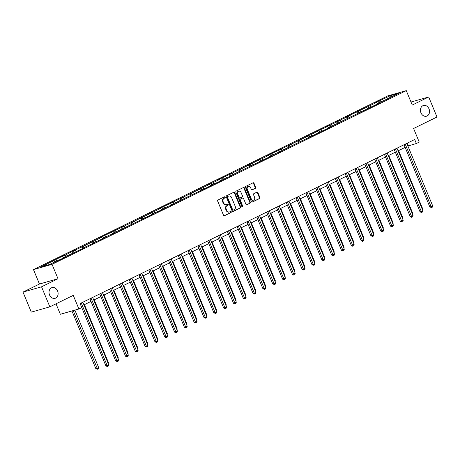 <?xml version="1.0" encoding="UTF-8"?>
<svg xmlns="http://www.w3.org/2000/svg" width="460" height="460" viewBox="0 0 460 460"><rect width="100%" height="100%" fill="white"/><g stroke="black" fill="none" stroke-linecap="round" stroke-linejoin="round"><path stroke-width="0.69" d="M420.957 112.826A5.572 4.462 74.1 0 0 426.512 116.207A5.572 4.462 74.1 0 0 429.013 108.876A5.572 4.462 74.1 0 0 423.459 105.495A5.572 4.462 74.1 0 0 420.957 112.826M49.536 294.94A5.572 4.462 74.1 0 0 55.091 298.322A5.572 4.462 74.1 0 0 57.592 290.99A5.572 4.462 74.1 0 0 52.037 287.609A5.572 4.462 74.1 0 0 49.536 294.94M225.181 197.127A0.598 0.477 74.1 0 0 224.52 196.788L217.959 200.008A0.857 0.684 74.1 0 0 217.666 201.095L223.531 215.251A0.857 0.684 74.1 0 0 224.474 215.734L231.035 212.52A0.598 0.477 74.1 0 0 230.581 211.416L229.73 211.836A2.731 2.191 74.1 0 1 229.436 211.945A2.731 2.191 74.1 0 1 226.711 210.283L226.222 209.105A2.731 2.191 74.1 0 1 227.159 205.62L228.005 205.206A0.598 0.477 74.1 0 0 227.55 204.102L226.699 204.522A2.731 2.191 74.1 0 1 226.406 204.631A2.731 2.191 74.1 0 1 223.681 202.975L223.192 201.79A2.731 2.191 74.1 0 1 224.129 198.306L224.98 197.892A0.598 0.477 74.1 0 0 225.181 197.127M226.406 204.631L225.906 204.775A2.731 2.191 74.1 0 1 223.18 203.113L222.692 201.934A2.731 2.191 74.1 0 1 223.629 198.45L224.474 198.036A0.598 0.477 74.1 0 0 224.284 196.903M224.158 215.786L230.535 212.664A0.598 0.477 74.1 0 0 230.345 211.531M229.436 211.945L228.936 212.089A2.731 2.191 74.1 0 1 226.211 210.427L225.722 209.248A2.731 2.191 74.1 0 1 226.653 205.764L227.505 205.35A0.598 0.477 74.1 0 0 227.315 204.217M49.847 306.837L31.297 312.127L23 292.1L41.55 286.81L49.847 306.837L73.261 295.36L78.901 308.982L81.765 307.573L80.103 303.571L414.707 139.506L416.369 143.508L419.232 142.105L413.592 128.489L437 117.007L428.703 96.979L410.998 102.028M255.369 188.335A0.857 0.684 74.1 0 0 255.662 187.243L254.018 183.275A0.857 0.684 74.1 0 0 253.075 182.787L245.784 186.363A0.857 0.684 74.1 0 0 245.496 187.45L251.355 201.606A0.857 0.684 74.1 0 0 252.298 202.089L259.589 198.519A0.857 0.684 74.1 0 0 259.883 197.426L257.893 192.631A0.857 0.684 74.1 0 0 256.95 192.148L253.834 193.677A0.857 0.684 74.1 0 0 253.54 194.764L254.524 197.144A2.283 1.829 74.1 0 1 253.5 200.152A2.283 1.829 74.1 0 1 251.223 198.766L247.359 189.445A2.283 1.829 74.1 0 1 248.388 186.438A2.283 1.829 74.1 0 1 250.665 187.824L251.309 189.382A0.857 0.684 74.1 0 0 252.252 189.865L254.869 188.473A0.857 0.684 74.1 0 0 255.162 187.387L253.517 183.413A0.857 0.684 74.1 0 0 252.891 182.879M41.55 286.81L58.006 278.737L52.032 264.316L406.272 90.626L412.246 105.047L428.703 96.979M234.807 192.694A0.857 0.684 74.1 0 0 233.864 192.211L226.573 195.782A0.857 0.684 74.1 0 0 226.285 196.874L232.145 211.025A0.857 0.684 74.1 0 0 233.088 211.508L240.379 207.937A0.857 0.684 74.1 0 0 240.672 206.845L234.807 192.694L234.307 192.838A0.857 0.684 74.1 0 0 233.68 192.297M236.181 191.072L243.472 187.502A0.857 0.684 74.1 0 1 244.415 187.985L250.274 202.136A0.857 0.684 74.1 0 1 249.987 203.228L246.865 204.757A0.857 0.684 74.1 0 1 245.922 204.274L243.541 198.53A0.857 0.684 74.1 0 0 242.598 198.047L240.528 199.065A0.857 0.684 74.1 0 0 240.241 200.152L242.713 206.132A0.598 0.477 74.1 0 1 241.851 206.552L235.888 192.165A0.857 0.684 74.1 0 1 236.181 191.072M387.331 99.17L387.395 98.791L389.079 98.313L384.249 100.332L377.579 103.603L379.258 103.126L338.313 122.86L339.992 122.383L335.162 124.401L328.492 127.673L330.171 127.196L279.41 151.742L281.089 151.265L276.259 153.283L269.589 156.555L271.268 156.078L230.322 175.812L232.001 175.329L228.856 176.876L227.177 177.353L219.035 181.689L210.686 185.437L212.365 184.96L171.419 204.694L173.098 204.211L169.953 205.758L168.274 206.235L160.132 210.571L151.783 214.32L153.462 213.842L112.516 233.577L114.195 233.093L111.05 234.64L109.365 235.117L101.229 239.453L92.88 243.202L94.559 242.725L83.064 248.015L84.743 247.537L63.428 257.64L65.107 257.163L61.962 258.704L49.139 264.644L41.222 266.904L63.641 255.564L65.326 255.087L73.462 250.752L81.811 247.003L80.132 247.48L84.956 245.462L91.626 242.19L89.947 242.667L94.777 240.649L101.447 237.377L99.768 237.855L140.714 218.12L139.035 218.598L143.859 216.579L150.529 213.308L148.85 213.785L153.68 211.767L160.35 208.495L158.671 208.972L199.617 189.238L197.938 189.715L202.762 187.697L209.438 184.425L207.753 184.903L212.583 182.884L219.253 179.613L217.574 180.09L248.705 165.169L247.026 165.652L250.171 164.105L251.85 163.628L259.986 159.292L261.671 158.815L268.341 155.543L266.662 156.02L307.608 136.286L305.929 136.769L309.074 135.223L310.753 134.745L318.895 130.41L327.244 126.661L325.565 127.138L337.059 121.848L335.38 122.325L346.874 117.035L345.195 117.513L376.332 102.591L374.647 103.074L377.798 101.528L390.615 95.588L398.538 93.328L387.395 98.791M52.032 264.316L33.482 269.612L387.722 95.916L406.272 90.626M377.597 103.598L376.332 102.591M370.927 106.87L369.656 105.863M377.51 103.983L377.579 103.603M367.695 108.796L367.764 108.416L366.511 107.41M361.111 111.682L359.841 110.676M357.966 113.223L356.695 112.223M351.291 116.495L350.025 115.495M357.88 113.608L357.943 113.235M348.059 118.421L348.128 118.047L346.874 117.035M341.475 121.308L340.204 120.307M338.33 122.849L337.059 121.848M331.66 126.12L330.389 125.12M338.244 123.24L338.313 122.86M328.515 127.667L327.244 126.661M321.839 130.933L320.574 129.933M328.428 128.052L328.492 127.673M318.694 132.48L317.423 131.474M312.024 135.752L310.753 134.745M318.608 132.865L318.676 132.486M308.878 137.293L307.608 136.286M302.209 140.564L300.938 139.558M308.792 137.678L308.861 137.298M299.058 142.105L297.792 141.105M292.387 145.377L291.123 144.371M298.971 142.491L299.04 142.117M289.242 146.918L287.971 145.918M282.572 150.19L281.301 149.189M289.156 147.303L289.225 146.93M279.341 152.122L279.41 151.742L278.156 150.73M272.757 155.003L271.486 154.002M269.606 156.544L268.341 155.543M262.936 159.815L261.671 158.815M269.52 156.935L269.589 156.555M259.704 161.748L259.773 161.368L258.52 160.356M253.121 164.628L251.85 163.628M249.975 166.175L248.705 165.169M243.305 169.447L242.035 168.44M249.889 166.56L249.958 166.181M240.154 170.988L238.889 169.987M233.484 174.259L232.214 173.253M240.068 171.373L240.137 170.993M230.339 175.8L229.068 174.8M223.669 179.072L222.398 178.072M230.253 176.186L230.322 175.812M220.524 180.613L219.253 179.613M213.854 183.885L212.583 182.884M220.438 181.004L220.501 180.625M210.703 185.426L209.438 184.425M204.033 188.698L202.762 187.697M210.617 185.817L210.686 185.437M200.802 190.63L200.87 190.25L199.617 189.238M194.218 193.511L192.947 192.51M191.072 195.057L189.802 194.051M184.397 198.329L183.132 197.323M190.986 195.442L191.049 195.063M181.165 200.255L181.234 199.876L179.986 198.864M174.581 203.142L173.311 202.136M171.436 204.683L170.165 203.682M164.766 207.954L163.495 206.948M171.35 205.068L171.419 204.694M161.621 209.495L160.35 208.495M154.945 212.767L153.68 211.767M161.535 209.881L161.598 209.507M151.8 214.308L150.529 213.308M145.13 217.58L143.859 216.579M151.714 214.699L151.783 214.32M141.985 219.121L140.714 218.12M135.315 222.393L134.044 221.392M141.898 219.512L141.968 219.132M132.169 223.939L130.899 222.933M125.494 227.205L124.229 226.205M132.083 224.325L132.146 223.945M122.348 228.752L121.078 227.746M115.678 232.024L114.408 231.018M122.262 229.137L122.331 228.758M112.447 233.95L112.516 233.577L111.262 232.564M105.863 236.837L104.593 235.83M102.712 238.378L101.447 237.377M96.042 241.649L94.777 240.649M102.632 238.763L102.695 238.389M92.811 243.581L92.88 243.202L91.626 242.19M86.227 246.462L84.956 245.462M83.082 248.003L81.811 247.003M76.412 251.275L75.141 250.274M82.995 248.394L83.064 248.015M73.174 253.207L73.243 252.827L71.996 251.815M66.591 256.088L65.326 255.087M63.445 257.635L62.175 256.628M56.775 260.906L55.505 259.9M63.359 258.02L63.428 257.64M53.63 262.447L52.359 261.447M56.016 303.813L60.346 314.272L78.901 308.982M58.006 278.737L39.456 284.033L23 292.1M39.456 284.033L33.482 269.612M407.899 146.033L416.369 143.508M83.927 304.882L91.005 301.415M93.742 300.07L100.826 296.602M103.563 295.257L110.641 291.784M113.378 290.444L120.457 286.971M123.199 285.631L130.278 282.158M133.015 280.818L140.093 277.345M142.83 276L149.908 272.533M152.651 271.187L159.729 267.72M162.466 266.374L169.544 262.901M172.281 261.562L179.36 258.089M182.102 256.749L189.181 253.276M191.918 251.936L198.996 248.463M201.733 247.118L208.811 243.65M211.554 242.305L218.632 238.838M221.369 237.492L228.447 234.019M231.184 232.679L238.268 229.206M241.005 227.867L248.084 224.394M250.821 223.054L257.899 219.581M260.636 218.241L267.72 214.768M270.457 213.423L277.535 209.955M280.272 208.61L287.351 205.143M290.087 203.797L297.171 200.324M299.909 198.984L306.987 195.511M309.724 194.172L316.802 190.699M319.545 189.359L326.623 185.886M329.36 184.54L336.438 181.073M339.175 179.728L346.253 176.261M348.996 174.915L356.074 171.442M358.811 170.102L365.89 166.629M368.627 165.289L375.705 161.816M378.448 160.477L385.526 157.004M388.263 155.664L395.341 152.191M398.078 150.845L405.156 147.378M407.324 143.129L408.422 145.78M380.742 102.051L379.477 101.05M390.615 95.588L390.925 97.06M54.504 262.016L53.826 260.383M64.319 257.203L63.641 255.564M74.14 252.39L73.462 250.752M83.956 247.578L83.277 245.939M93.771 242.765L93.093 241.126M103.592 237.946L102.913 236.314M113.407 233.134L112.729 231.501M123.222 228.321L122.55 226.682M133.043 223.508L132.365 221.869M142.859 218.695L142.18 217.057M152.68 213.883L152.001 212.244M162.495 209.07L161.816 207.431M172.31 204.251L171.632 202.618M182.131 199.439L181.453 197.8M191.946 194.626L191.268 192.987M201.762 189.813L201.083 188.174M211.583 185L210.904 183.362M221.398 180.188L220.719 178.549M231.213 175.369L230.535 173.736M241.034 170.556L240.356 168.923M250.849 165.744L250.171 164.105M260.665 160.931L259.986 159.292M270.486 156.118L269.807 154.48M280.301 151.305L279.623 149.667M290.116 146.487L289.438 144.854M299.937 141.674L299.259 140.041M309.752 136.862L309.074 135.223M319.568 132.049L318.895 130.41M329.389 127.236L328.71 125.597M339.204 122.423L338.525 120.784M349.025 117.61L348.346 115.972M358.84 112.792L358.162 111.159M368.655 107.979L367.977 106.346M378.476 103.166L377.798 101.528M232.777 211.565L239.878 208.081A0.857 0.684 74.1 0 0 240.172 206.988L234.307 192.838M227.711 196.552A0.598 0.477 74.1 0 0 227.505 197.311L232.651 209.737A0.598 0.477 74.1 0 0 233.312 210.076L234.209 209.639A2.731 2.191 74.1 0 0 235.146 206.149L231.627 197.656A2.731 2.191 74.1 0 0 228.902 196A2.731 2.191 74.1 0 0 228.608 196.109L227.211 196.696A0.598 0.477 74.1 0 0 227.004 197.455L227.505 197.311M233.18 210.117L232.812 210.22A0.598 0.477 74.1 0 1 232.15 209.881L227.004 197.455M228.902 196L228.396 196.144A2.731 2.191 74.1 0 0 228.102 196.253L228.608 196.109M227.211 196.696L228.102 196.253M246.548 204.809L249.481 203.372A0.857 0.684 74.1 0 0 249.774 202.279L243.909 188.123A0.857 0.684 74.1 0 0 243.282 187.588M242.288 198.139A0.857 0.684 74.1 0 0 242.098 198.191L240.028 199.209A0.857 0.684 74.1 0 0 239.74 200.295L242.213 206.27L242.713 206.132M242.167 206.896A0.598 0.477 74.1 0 0 242.213 206.27M241.074 192.573A2.283 1.829 74.1 0 0 238.797 191.187A2.283 1.829 74.1 0 0 237.774 194.195L239.131 197.478A0.857 0.684 74.1 0 0 240.074 197.961L242.144 196.949A0.857 0.684 74.1 0 0 242.437 195.856L241.074 192.573M238.797 191.187L238.297 191.331A2.283 1.829 74.1 0 0 237.268 194.338L237.774 194.195M239.89 198.018L239.574 198.105A0.857 0.684 74.1 0 1 238.631 197.622L237.268 194.338M251.936 189.917L254.869 188.473M248.388 186.438L247.882 186.582A2.283 1.829 74.1 0 0 246.859 189.589L247.359 189.445M253.5 200.152L253 200.295A2.283 1.829 74.1 0 1 250.717 198.91L246.859 189.589M251.988 202.141L259.089 198.662A0.857 0.684 74.1 0 0 259.382 197.57L257.393 192.774A0.857 0.684 74.1 0 0 256.766 192.24M71.938 310.966L95.841 368.673L98.67 367.54L74.888 310.126M73.192 310.609L97.623 369.23L95.841 368.673M98.67 367.54L98.25 368.92L97.623 369.23M81.754 307.579L105.869 365.809L107.123 365.453L81.259 303.002M108.698 364.682L108.278 366.062L107.651 366.373L107.123 365.453L108.698 364.682L82.829 302.231M107.651 366.373L107.151 366.516L105.869 365.809M107.991 362.974L108.485 362.727L84.427 304.641M108.485 362.727L108.232 363.567M117.806 358.156L118.306 357.914L94.242 299.828M118.306 357.914L118.053 358.748M89.907 298.764L115.69 360.997L116.943 360.64L91.074 298.189M118.513 359.869L118.099 361.249L117.467 361.56L116.943 360.64L118.513 359.869L92.65 297.419M117.467 361.56L115.69 360.997M99.728 293.946L125.505 356.184L126.759 355.827L100.889 293.377M128.334 355.057L127.914 356.437L127.288 356.741L126.759 355.827L128.334 355.057L102.465 292.606M127.288 356.741L126.782 356.885L125.505 356.184M127.621 353.343L128.121 353.102L104.058 295.015M128.121 353.102L127.868 353.935M109.543 289.133L135.32 351.371L136.574 351.014L110.71 288.564M138.149 350.244L137.73 351.624L137.103 351.929L136.574 351.014L138.149 350.244L112.28 287.793M137.103 351.929L135.32 351.371M137.442 348.53L137.937 348.289L113.879 290.197M137.937 348.289L137.684 349.123M119.358 284.32L145.141 346.558L146.395 346.202L120.526 283.751M147.965 345.425L147.551 346.805L146.918 347.116L146.395 346.202L147.965 345.425L122.101 282.98M146.918 347.116L145.141 346.558M147.257 343.718L147.758 343.476L123.694 285.384M147.758 343.476L147.505 344.31M129.179 279.507L154.957 341.745L156.21 341.383L130.341 278.938M157.786 340.613L157.366 341.993L156.739 342.303L156.21 341.383L157.786 340.613L131.916 278.168M156.739 342.303L156.233 342.447L154.957 341.745M157.073 338.905L157.573 338.658L133.509 280.571M157.573 338.658L157.32 339.497M138.995 274.695L164.772 336.927L166.025 336.57L140.162 274.125M167.601 335.8L167.181 337.18L166.554 337.49L166.025 336.57L167.601 335.8L141.732 273.349M166.554 337.49L166.054 337.634L164.772 336.927M166.894 334.092L167.388 333.845L143.33 275.758M167.388 333.845L167.135 334.684M148.81 269.882L174.593 332.114L175.846 331.758L149.977 269.307M177.416 330.987L177.002 332.367L176.37 332.678L175.846 331.758L177.416 330.987L151.553 268.536M176.37 332.678L174.593 332.114M176.709 329.279L177.209 329.032L153.145 270.946M177.209 329.032L176.956 329.872M158.631 265.069L184.408 327.301L185.662 326.945L159.792 264.494M187.237 326.174L186.817 327.554L186.191 327.859L185.662 326.945L187.237 326.174L161.368 263.724M186.191 327.859L184.408 327.301M186.524 324.461L187.024 324.219L162.961 266.133M187.024 324.219L186.771 325.053M196.345 319.648L196.84 319.407L172.782 261.314M196.84 319.407L196.587 320.24M206.16 314.835L206.661 314.594L182.597 256.502M206.661 314.594L206.408 315.428M215.976 310.023L216.476 309.775L192.418 251.689M216.476 309.775L216.223 310.615M225.797 305.21L226.291 304.963L202.233 246.876M226.291 304.963L226.044 305.802M235.612 300.397L236.112 300.15L212.048 242.064M236.112 300.15L235.859 300.99M245.433 295.579L245.927 295.337L221.869 237.251M245.927 295.337L245.674 296.171M255.248 290.766L255.743 290.524L231.685 232.438M255.743 290.524L255.495 291.358M265.063 285.953L265.564 285.712L241.5 227.619M265.564 285.712L265.311 286.545M274.885 281.14L275.379 280.899L251.321 222.807M275.379 280.899L275.126 281.733M168.446 260.251L194.223 322.489L195.477 322.132L169.613 259.681M197.052 321.362L196.633 322.742L196.006 323.046L195.477 322.132L197.052 321.362L171.183 258.911M196.006 323.046L194.223 322.489M178.261 255.438L204.044 317.676L205.298 317.32L179.429 254.869M206.868 316.543L206.454 317.923L205.821 318.234L205.298 317.32L206.868 316.543L181.004 254.098M205.821 318.234L204.044 317.676M188.083 250.625L213.86 312.863L215.113 312.501L189.244 250.056M216.689 311.73L216.269 313.11L215.642 313.421L215.113 312.501L216.689 311.73L190.82 249.285M215.642 313.421L213.86 312.863M197.898 245.812L223.675 308.045L224.928 307.688L199.065 245.243M226.504 306.918L226.09 308.298L225.457 308.608L224.928 307.688L226.504 306.918L200.635 244.467M225.457 308.608L224.957 308.752L223.675 308.045M207.713 241L233.496 303.232L234.749 302.875L208.88 240.425M236.319 302.105L235.905 303.485L235.273 303.796L234.749 302.875L236.319 302.105L210.456 239.654M235.273 303.796L234.772 303.939L233.496 303.232M217.534 236.187L243.311 298.419L244.565 298.063L218.695 235.612M246.14 297.292L245.72 298.672L245.094 298.977L244.565 298.063L246.14 297.292L220.271 234.841M245.094 298.977L243.311 298.419M227.349 231.368L253.126 293.606L254.38 293.25L228.516 230.799M255.955 292.479L255.541 293.859L254.909 294.164L254.38 293.25L255.955 292.479L230.086 230.029M254.909 294.164L253.126 293.606M237.17 226.556L262.947 288.794L264.201 288.437L238.332 225.986M265.771 287.661L265.357 289.047L264.724 289.351L264.201 288.437L265.771 287.661L239.907 225.216M264.724 289.351L262.947 288.794M246.986 221.743L272.763 283.981L274.016 283.619L248.147 221.174M275.592 282.848L275.172 284.228L274.545 284.539L274.016 283.619L275.592 282.848L249.722 220.403M274.545 284.539L272.763 283.981M256.801 216.93L282.578 279.168L283.832 278.806L257.968 216.361M285.407 278.036L284.993 279.415L284.361 279.726L283.832 278.806L285.407 278.036L259.538 215.585M284.361 279.726L282.578 279.168M284.7 276.328L285.2 276.08L261.136 217.994M285.2 276.08L284.947 276.92M266.622 212.117L292.399 274.35L293.652 273.993L267.783 211.542M295.222 273.223L294.808 274.603L294.181 274.913L293.652 273.993L295.222 273.223L269.359 210.772M294.181 274.913L293.675 275.057L292.399 274.35M294.515 271.515L295.015 271.268L270.952 213.181M295.015 271.268L294.762 272.107M276.437 207.305L302.214 269.537L303.468 269.18L277.604 206.73M305.043 268.41L304.623 269.79L303.997 270.101L303.468 269.18L305.043 268.41L279.174 205.959M303.997 270.101L302.214 269.537M304.336 266.702L304.83 266.455L280.772 208.368M304.83 266.455L304.577 267.294M286.252 202.492L312.035 264.724L313.289 264.368L287.419 201.917M314.858 263.597L314.445 264.977L313.812 265.282L313.289 264.368L314.858 263.597L288.989 201.146M313.812 265.282L312.035 264.724M314.151 261.884L314.651 261.642L290.588 203.556M314.651 261.642L314.398 262.476M296.073 197.673L321.85 259.911L323.104 259.555L297.235 197.104M324.674 258.784L324.26 260.164L323.633 260.469L323.104 259.555L324.674 258.784L298.81 196.334M323.633 260.469L323.127 260.613L321.85 259.911M323.966 257.071L324.467 256.829L300.403 198.737M324.467 256.829L324.214 257.663M305.888 192.861L331.666 255.099L332.919 254.742L307.056 192.291M334.495 253.966L334.075 255.346L333.448 255.656L332.919 254.742L334.495 253.966L308.625 191.521M333.448 255.656L331.666 255.099M333.787 252.258L334.282 252.017L310.224 193.924M334.282 252.017L334.029 252.85M315.704 188.048L341.487 250.286L342.74 249.924L316.871 187.479M344.31 249.153L343.896 250.533L343.263 250.844L342.74 249.924L344.31 249.153L318.447 186.708M343.263 250.844L341.487 250.286M343.603 247.445L344.103 247.198L320.039 189.112M344.103 247.198L343.85 248.038M325.525 183.235L351.302 245.467L352.555 245.111L326.686 182.666M354.131 244.34L353.711 245.72L353.084 246.031L352.555 245.111L354.131 244.34L328.262 181.89M353.084 246.031L352.578 246.175L351.302 245.467M353.418 242.633L353.918 242.385L329.854 184.299M353.918 242.385L353.665 243.225M335.34 178.422L361.117 240.655L362.371 240.298L336.507 177.847M363.946 239.528L363.526 240.908L362.9 241.218L362.371 240.298L363.946 239.528L338.077 177.077M362.9 241.218L362.399 241.362L361.117 240.655M363.239 237.82L363.733 237.573L339.675 179.486M363.733 237.573L363.48 238.412M345.155 173.61L370.938 235.842L372.192 235.486L346.322 173.035M373.761 234.715L373.347 236.095L372.715 236.4L372.192 235.486L373.761 234.715L347.898 172.264M372.715 236.4L370.938 235.842M373.054 233.001L373.554 232.76L349.491 174.673M373.554 232.76L373.301 233.594M354.976 168.791L380.753 231.029L382.007 230.673L356.138 168.222M383.582 229.902L383.163 231.282L382.536 231.587L382.007 230.673L383.582 229.902L357.713 167.452M382.536 231.587L382.03 231.731L380.753 231.029M382.869 228.189L383.37 227.947L359.306 169.861M383.37 227.947L383.117 228.781M364.791 163.978L390.569 226.216L391.822 225.86L365.959 163.409M393.398 225.084L392.978 226.469L392.351 226.774L391.822 225.86L393.398 225.084L367.528 162.639M392.351 226.774L390.569 226.216M392.69 223.376L393.185 223.134L369.127 165.042M393.185 223.134L392.932 223.968M374.607 159.166L400.39 221.404L401.643 221.041L375.774 158.596M403.213 220.271L402.799 221.651L402.166 221.961L401.643 221.041L403.213 220.271L377.349 157.826M402.166 221.961L400.39 221.404M402.506 218.563L403.006 218.322L378.942 160.23M403.006 218.322L402.753 219.155M384.428 154.353L410.205 216.585L411.459 216.229L385.589 153.784M413.034 215.458L412.614 216.838L411.987 217.149L411.459 216.229L413.034 215.458L387.165 153.007M411.987 217.149L411.487 217.292L410.205 216.585M412.321 213.75L412.821 213.503L388.763 155.417M412.821 213.503L412.568 214.343M394.243 149.54L420.02 211.772L421.274 211.416L395.41 148.965M422.849 210.645L422.435 212.025L421.803 212.336L421.274 211.416L422.849 210.645L396.98 148.195M421.803 212.336L421.303 212.48L420.02 211.772M422.142 208.938L422.636 208.69L398.578 150.604M422.636 208.69L422.383 209.53M404.058 144.727L429.841 206.96L431.095 206.603L405.225 144.152M432.664 205.833L432.25 207.213L431.618 207.523L431.095 206.603L432.664 205.833L406.801 143.382M431.618 207.523L429.841 206.96M223.629 198.45L224.129 198.306M222.692 201.934L223.192 201.79M223.18 203.113L223.681 202.975M227.505 205.35L228.005 205.206M226.653 205.764L227.159 205.62M225.722 209.248L226.222 209.105M226.211 210.427L226.711 210.283M230.535 212.664L231.035 212.52M224.474 198.036L224.98 197.892M240.172 206.988L240.672 206.845M239.878 208.081L240.379 207.937M232.15 209.881L232.651 209.737M243.909 188.123L244.415 187.985M249.774 202.279L250.274 202.136M249.481 203.372L249.987 203.228M242.098 198.191L242.598 198.047M240.028 199.209L240.528 199.065M239.74 200.295L240.241 200.152M238.631 197.622L239.131 197.478M250.717 198.91L251.223 198.766M257.393 192.774L257.893 192.631M259.382 197.57L259.883 197.426M259.089 198.662L259.589 198.519M253.517 183.413L254.018 183.275M255.162 187.387L255.662 187.243M232.748 210.243L233.249 210.099M242.19 198.156L242.69 198.013M239.482 198.139L239.982 197.995"/></g></svg>
